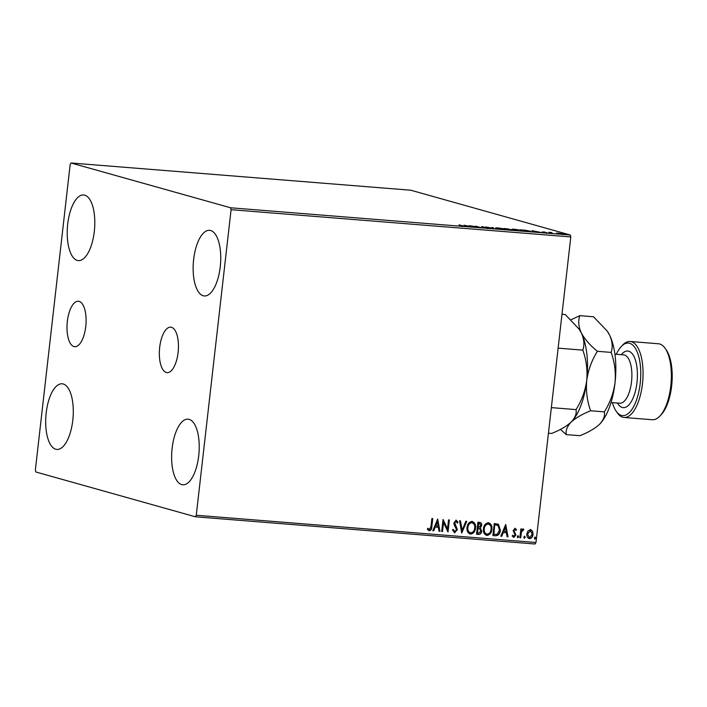 <?xml version="1.0" encoding="UTF-8"?>
<svg xmlns="http://www.w3.org/2000/svg" width="707" height="707" viewBox="0 0 707 707"><rect width="100%" height="100%" fill="white"/><g stroke="black" fill="none" stroke-linecap="round" stroke-linejoin="round"><path stroke-width="1.06" d="M67.342 321.385A22.801 9.412 -85.4 0 0 74.721 346.695A22.801 9.412 -85.4 0 0 85.75 326.554A22.801 9.412 -85.4 0 0 78.371 301.244A22.801 9.412 -85.4 0 0 67.342 321.385M159.685 347.314A22.801 9.412 -85.4 0 0 167.073 372.624A22.801 9.412 -85.4 0 0 178.102 352.484A22.801 9.412 -85.4 0 0 170.714 327.173A22.801 9.412 -85.4 0 0 159.685 347.314M220.231 266.884A32.92 13.592 94.6 0 1 204.305 295.959A32.92 13.592 94.6 0 1 193.647 259.416A32.92 13.592 94.6 0 1 209.572 230.332A32.92 13.592 94.6 0 1 220.231 266.884M72.786 420.347A32.92 13.592 94.6 0 1 56.86 449.431A32.92 13.592 94.6 0 1 46.194 412.888A32.92 13.592 94.6 0 1 62.119 383.804A32.92 13.592 94.6 0 1 72.786 420.347M94.296 231.516A32.92 13.592 94.6 0 1 78.371 260.6A32.92 13.592 94.6 0 1 67.713 224.048A32.92 13.592 94.6 0 1 83.638 194.973A32.92 13.592 94.6 0 1 94.296 231.516M198.72 455.715A32.92 13.592 94.6 0 1 182.795 484.79A32.92 13.592 94.6 0 1 172.128 448.247A32.92 13.592 94.6 0 1 188.053 419.171A32.92 13.592 94.6 0 1 198.72 455.715M35.854 471.984L195.371 516.782L196.263 515.262L231.083 209.696L230.579 207.778L71.062 162.99L70.161 164.51L35.35 470.075L35.854 471.984M196.263 515.262L535.986 542.49L535.093 544.01L195.371 516.782M563.276 234.15L563.311 233.814C564.345 234.105 563.93 234.194 562.047 234.088L556.656 233.027L563.824 234.052M557.098 233.319L556.639 233.151M552.388 233.301L548.809 232.294L551.831 232.55L550.939 232.691L552.388 233.301M551.363 232.576L550.912 232.886M542.843 232.082L545.017 232.082L543.029 232.002L546.431 232.833L542.207 231.94M547.156 232.868L546.431 232.833M545.884 232.78L546.352 232.506M529.764 231.454L529.817 231.012C531.355 231.419 530.745 231.525 527.988 231.339L520.529 229.757L530.595 231.348M512.434 230.058L504.153 228.449L512.849 229.987M494.237 228.635L485.806 226.974L493.124 228.308L492.081 227.477L493.009 227.557L494.237 228.635M475.033 227.097L469.289 225.657L478.453 227.124L475.643 226.16L480.539 227.539L471.392 226.072L475.033 227.097M461.397 225.674L458.993 224.826L462.298 225.754C463.527 226.037 463.421 226.143 461.998 226.072L461.477 226.028M462.254 226.099L462.298 225.754C463.527 226.037 463.421 226.143 461.998 226.072M230.579 207.778L570.302 235.016L410.785 190.218L71.062 162.99M463.933 225.224L472.497 226.894L465.294 226.32L463.933 225.224M488.351 228.158L483.835 227.61L487.521 227.857L482.289 226.673L488.723 228.087M486.805 228.061L487.521 227.857M481.458 226.832L482.271 226.788M482.775 226.806L482.271 227.009M496.464 228.326C495.006 227.928 495.536 227.795 498.046 227.937L504.913 228.997C506.362 229.395 505.814 229.528 503.26 229.386L495.713 227.981M504.86 229.466L504.913 228.997L505.655 229.333M512.84 229.642C511.382 229.245 511.903 229.112 514.422 229.245L521.28 230.314C522.738 230.712 522.19 230.835 519.636 230.694L512.08 229.298M521.227 230.774L521.28 230.314L522.031 230.641M531.964 230.676L540.528 232.347L533.334 231.772L531.964 230.676M530.489 529.57L532.601 531.204L533.069 534.386C532.804 536.878 531.602 538.301 529.446 538.663C527.413 537.974 526.547 536.383 526.856 533.891L528.032 530.842L530.93 529.649M530.206 529.49L532.318 531.125L532.786 534.306C532.521 536.799 531.319 538.23 529.172 538.584L528.969 538.575M519.866 537.735L520.865 528.951L521.713 529.022L521.563 530.312L523.207 528.986L523.816 529.34L523.304 530.241L521.527 531.85L520.714 537.806L519.866 537.735M523.207 528.986L523.816 529.34L523.065 530.082M523.304 530.241L522.659 529.976L521.527 531.85M515.014 528.332L516.508 529.711L515.924 530.427L514.943 529.41L513.989 530.533L515.907 535.013L513.83 537.408L512.221 536.083L512.796 535.305L513.856 536.321L515.049 534.996L513.141 530.506L515.235 528.368M514.899 529.402L513.989 530.533M513.715 530.453L515.624 534.934L513.521 537.355M495.466 535.782L492.903 535.579L494.273 523.56L498.515 524.338L500.353 530.259C500.079 533.741 498.453 535.579 495.466 535.782L492.912 535.517M479.461 522.367C481.122 522.597 481.856 523.657 481.653 525.548L480.336 528.023L481.723 531.24C481.485 533.219 480.486 534.289 478.736 534.439L476.536 534.262L477.905 522.243L480.168 522.491M461.715 533.078L459.55 520.776L460.478 520.847L462.113 530.179L465.833 521.28L466.753 521.351L461.715 533.078M442.52 531.531L441.672 531.47L443.042 519.451L447.522 528.854L448.547 519.892L449.387 519.963L448.017 531.973L443.536 522.597L442.52 531.531L441.672 531.417M432.445 518.602L431.526 526.662C431.623 528.871 430.793 530.223 429.034 530.71L427.399 529.234L427.929 528.341L429.449 529.552L430.978 526.547L431.889 518.558L432.737 518.629L431.809 526.742C431.897 528.951 431.067 530.294 429.317 530.789L428.999 530.736M427.647 528.27L429.449 529.552M535.986 542.49L570.805 236.925L231.083 209.696M437.677 519.018L439.975 531.328L439.056 531.257L438.358 527.316L435.273 527.068L433.7 530.833L432.781 530.754L437.677 519.018M455.944 521.386L454.477 522.782L457.111 529.676L454.698 532.822L452.524 530.003L453.275 529.446L454.778 531.584L456.545 529.676L454.133 524.709L453.903 522.844L456.192 520.193L458.083 522.402L457.341 523.083L456.042 521.43L454.76 522.862L457.394 529.755L454.371 532.769M471.958 521.457C474.786 522.429 475.979 524.647 475.528 528.111C475.184 531.549 473.54 533.546 470.579 534.094C467.795 533.113 466.62 530.913 467.053 527.493C467.38 524.064 469.015 522.049 471.958 521.457L472.603 521.572M471.675 521.377C474.503 522.358 475.696 524.576 475.245 528.032C474.91 531.47 473.257 533.467 470.305 534.015L469.978 533.988M488.334 522.773C491.162 523.746 492.346 525.964 491.895 529.428C491.559 532.866 489.916 534.854 486.955 535.411C484.171 534.421 482.996 532.221 483.42 528.809C483.747 525.372 485.391 523.357 488.334 522.773L488.979 522.888M488.051 522.694C490.879 523.666 492.072 525.884 491.621 529.349C491.285 532.786 489.633 534.775 486.681 535.332L486.354 535.305M505.708 524.479L508.006 536.79L507.087 536.71L506.398 532.769L503.304 532.521L501.731 536.286L500.812 536.206L505.708 524.479M518.098 535.729L518.691 536.79L517.869 537.735L517.277 536.675L518.213 535.756M524.594 536.251L525.186 537.311L524.364 538.257L523.772 537.196L524.709 536.277M535.181 537.099L535.773 538.16L534.952 539.105L534.359 538.045L535.296 537.126M570.302 235.016L570.805 236.925M428.636 529.26L429.167 529.481L428.636 529.26M437.589 519.238L439.975 531.328M439.692 531.257L439.047 531.204M435.273 527.068L438.358 527.316M434.991 526.989L433.7 530.833M433.418 530.754L432.799 530.701M437.412 521.925L435.494 525.787L438.137 526.052L437.412 521.925L435.768 525.867M443.024 519.574L447.522 528.854M449.104 519.937L447.752 531.797M442.237 531.461L443.536 522.597M453.001 529.366L454.495 531.505M455.909 520.113L458.083 522.402M457.809 522.323L457.243 522.835M460.204 520.829L462.113 530.179M466.452 521.324L461.662 532.795M470.305 534.015L469.837 533.944M472.143 522.738L471.578 522.614C469.201 523.1 467.875 524.718 467.619 527.475C467.265 530.206 468.202 531.973 470.411 532.786M467.619 527.475L467.893 527.555C467.548 530.285 468.476 532.053 470.694 532.866L470.093 532.733M470.694 532.866C473.089 532.424 474.415 530.824 474.68 528.041C475.033 525.301 474.088 523.516 471.852 522.694C469.475 523.171 468.158 524.797 467.893 527.555M479.178 522.296C480.848 522.517 481.573 523.578 481.379 525.478L481.653 525.548M481.379 525.478L480.336 528.023M480.053 527.943L481.723 531.24M481.44 531.16C481.202 533.14 480.212 534.209 478.453 534.359L478.736 534.439M478.453 534.359L476.536 534.209M479.408 528.792L478.029 528.633L477.517 533.096L478.489 533.175L480.875 531.169L479.788 528.916M479.505 528.836L477.746 528.553L477.517 533.096M479.735 523.648L478.33 523.472L477.888 527.316L478.604 527.431L480.804 525.504L479.487 523.613L478.612 523.542L478.171 527.395M486.681 535.332L486.213 535.261M488.51 524.046L487.945 523.931C485.568 524.408 484.251 526.026 483.995 528.792C483.641 531.523 484.569 533.29 486.787 534.094M483.995 528.792L484.268 528.871C483.915 531.602 484.852 533.37 487.07 534.174L486.46 534.05M487.07 534.174C489.465 533.741 490.791 532.132 491.056 529.357C491.409 526.609 490.464 524.824 488.228 524.011C485.85 524.488 484.534 526.105 484.268 528.871M497.516 523.931L498.515 524.338M498.232 524.258L500.353 530.259M500.07 530.179C499.796 533.661 498.17 535.499 495.183 535.703M497.657 525.354L494.706 524.78L493.619 534.333L497.101 534.359L499.504 530.188L497.94 525.434L497.127 525.142M494.706 524.78L493.893 534.412M497.94 525.434L494.98 524.859M505.62 524.691L508.006 536.79M507.732 536.71L507.078 536.657M503.304 532.521L506.398 532.769M503.022 532.442L501.731 536.286M501.457 536.206L500.83 536.153M505.443 527.378L503.525 531.24L506.177 531.505L505.443 527.378L503.808 531.319M514.731 528.253L516.508 529.711M516.225 529.631L515.792 530.162M512.522 535.226L513.574 536.242M517.824 535.65L518.691 536.79M518.417 536.71L517.595 537.656M521.43 529.004L521.563 530.312M522.924 528.907L523.534 529.26M521.245 531.77L520.714 537.806M520.432 537.727L519.875 537.682M524.311 536.171L525.186 537.311M524.903 537.232L524.081 538.177M530.515 530.674L527.422 533.891L529.287 537.506M527.422 533.891L529.11 537.479M529.57 537.585L532.221 534.324L530.356 530.648L527.705 533.962M534.899 537.02L535.773 538.16M535.491 538.08L534.669 539.026M465.073 226.134L465.179 225.56L468.007 226.116L465.179 225.56M492.938 228.158L493.009 227.557M504.064 228.935L498.585 228.078C496.561 227.972 496.137 228.078 497.313 228.396L502.73 229.245C504.807 229.36 505.249 229.254 504.064 228.935L504.595 229.89M497.295 228.529L496.694 228.122L496.623 228.803M506.38 228.723L508.625 229.05L506.38 228.723M508.784 229.846L508.625 229.05M508.006 229.271L511.612 229.748L508.006 229.271M511.771 230.544L511.612 229.748M520.432 230.243L514.961 229.386C512.937 229.28 512.504 229.386 513.68 229.704L519.106 230.553C521.174 230.668 521.616 230.562 520.432 230.243L520.971 231.207M513.671 229.846L513.07 229.43L512.99 230.12M528.809 231.401L528.969 230.942L524.992 230.155M521.863 230.137L525.769 231.065L528.969 230.942M525.009 230.252L521.881 229.969M536.047 231.569L533.211 231.012L536.03 231.675M533.14 231.622L533.211 231.012M562.463 233.752L557.947 233.39L562.463 233.752L562.799 234.618M557.938 233.513L558.786 233.169M612.403 402.628A36.384 15.024 -85.4 0 0 616.124 411.129A36.384 15.024 -85.4 0 0 640.197 383.477A36.384 15.024 -85.4 0 0 636.256 349.894A36.384 15.024 -85.4 0 0 621.303 346.483A36.384 15.024 -85.4 0 0 616.274 354.278M621.303 346.483L622.673 345.043A38.116 15.74 94.6 0 1 630.123 341.481A38.116 15.74 94.6 0 1 642.469 383.795A38.116 15.74 94.6 0 1 624.025 417.466A38.116 15.74 94.6 0 1 617.246 412.764L616.124 411.129M665.216 348.454L666.339 350.089A36.384 15.024 94.6 0 1 671.65 385.995A36.384 15.024 94.6 0 1 661.16 414.735L659.781 416.176A38.116 15.74 -85.4 0 0 670.775 386.066A38.116 15.74 -85.4 0 0 665.216 348.454A38.116 15.74 -85.4 0 0 658.429 343.752L630.123 341.481M578.998 328.949A51.973 21.466 94.6 0 1 579.139 329.162L565.211 314.509L561.994 314.244M578.83 328.711L581.313 332.9C584.123 339.139 584.627 344.883 582.815 350.133L558.132 348.153M582.815 350.133C586.324 359.828 587.632 369.938 586.722 380.454C585.237 390.927 581.675 400.648 576.037 409.6L551.354 407.621M576.037 409.6C576.806 413.675 575.171 417.846 571.15 422.106C566.59 426.268 560.094 430.05 551.663 433.435L548.446 433.179M571.733 421.513L571.15 422.106C575.71 417.943 582.206 414.161 590.637 410.767C587.119 401.072 585.82 390.962 586.722 380.454A51.973 21.466 94.6 0 1 571.733 421.513A51.973 21.466 94.6 0 1 571.433 421.823M579.139 329.162A51.973 21.466 94.6 0 1 581.313 332.9A51.973 21.466 94.6 0 1 586.722 380.454C588.215 369.964 591.777 360.243 597.415 351.299C590.106 345.387 584.742 339.254 581.313 332.9C578.503 326.669 577.999 320.925 579.811 315.675L571.035 319.741M560.439 429.379L566.263 434.611C565.494 430.536 567.12 426.365 571.15 422.106M607.304 331.221A51.973 21.466 94.6 0 1 607.446 331.424A51.973 21.466 94.6 0 1 609.62 335.171A51.973 21.466 94.6 0 1 615.037 382.717A51.973 21.466 94.6 0 1 600.049 423.785A51.973 21.466 94.6 0 1 599.748 424.085M579.811 315.675L593.518 316.771L607.145 330.982L609.62 335.171C612.43 341.41 612.934 347.155 611.122 352.404C614.639 362.099 615.938 372.209 615.037 382.717C613.543 393.207 609.982 402.928 604.344 411.872C605.112 415.946 603.486 420.117 599.456 424.377C594.896 428.539 588.401 432.313 579.97 435.706L566.263 434.611M600.049 423.785L599.456 424.377M604.344 411.872L590.637 410.767M611.122 352.404L597.415 351.299M624.025 417.466L652.34 419.737A38.116 15.74 -85.4 0 0 659.781 416.176M611.034 402.522L619.792 403.22A24.259 10.013 -85.4 0 0 631.519 381.798A24.259 10.013 -85.4 0 0 623.662 354.87L614.904 354.163M621.347 354.684A28.413 11.736 94.6 0 1 633.569 355.727A28.413 11.736 94.6 0 1 636.972 382.567A28.413 11.736 94.6 0 1 617.476 403.034M462.122 225.922L462.042 226.611M487.742 227.954L487.662 228.644M482.112 226.814L482.033 227.504M529.587 231.207L529.508 231.896M542.905 231.94L542.826 232.63M546.502 232.691L546.423 233.381M550.806 232.603L550.726 233.283M557.531 233.204L557.452 233.884M607.446 331.424L607.145 330.982"/></g></svg>

